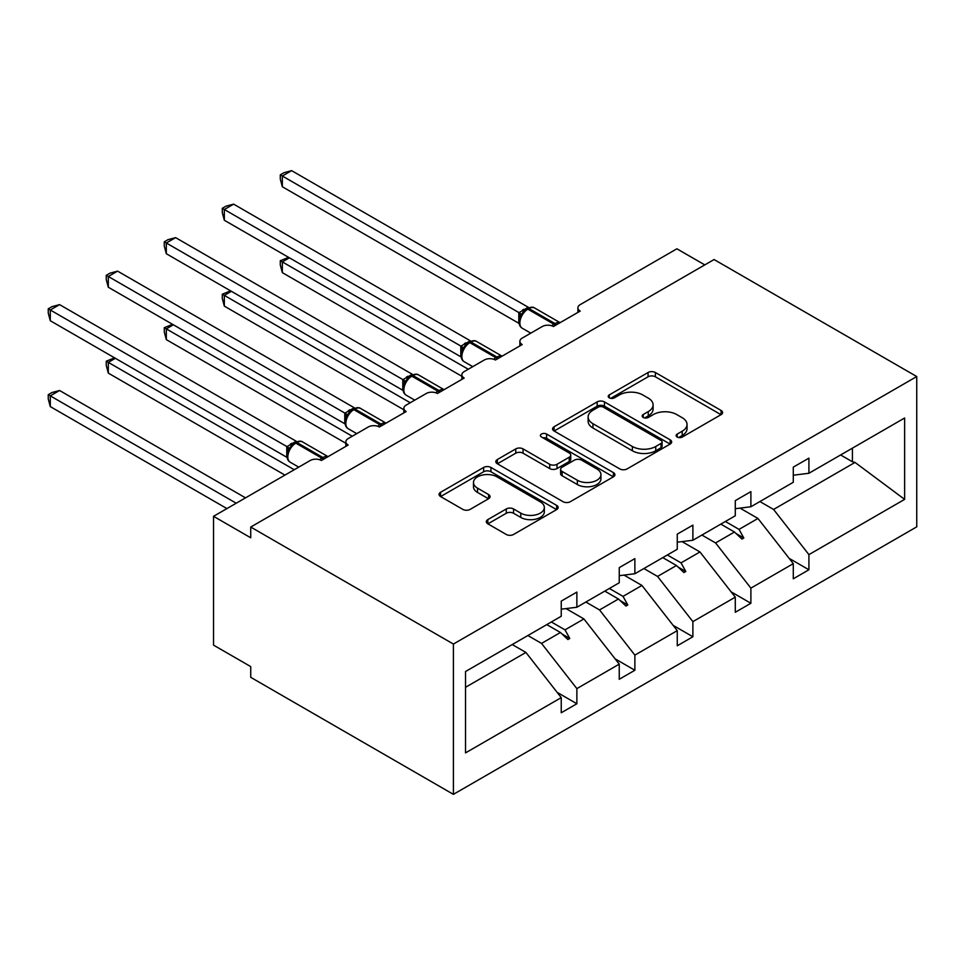 <?xml version="1.0" encoding="UTF-8"?>
<svg xmlns="http://www.w3.org/2000/svg" width="965" height="965" viewBox="0 0 965 965"><rect width="100%" height="100%" fill="white"/><g stroke="black" fill="none" stroke-linecap="round" stroke-linejoin="round"><path stroke-width="1.45" d="M677.189 437.048A3.619 2.087 0 0 0 682.291 437.048L721.072 414.648A5.163 2.979 0 0 0 722.592 412.55A5.163 2.979 0 0 0 721.072 410.439L655.38 372.502A5.163 2.979 0 0 0 648.07 372.502L609.289 394.902A3.619 2.087 0 0 0 608.227 396.374A3.619 2.087 0 0 0 609.289 397.845A3.619 2.087 0 0 0 614.403 397.845L619.421 394.95A16.514 9.541 0 0 1 642.787 394.95L648.263 398.111A16.514 9.541 0 0 1 653.1 404.854A16.514 9.541 0 0 1 648.263 411.597L643.233 414.492A3.619 2.087 0 0 0 642.183 415.975A3.619 2.087 0 0 0 643.233 417.447A3.619 2.087 0 0 0 648.347 417.447L653.365 414.552A16.514 9.541 0 0 1 676.73 414.552L682.207 417.712A16.514 9.541 0 0 1 687.044 424.455A16.514 9.541 0 0 1 682.207 431.198L677.189 434.093A3.619 2.087 0 0 0 676.127 435.565A3.619 2.087 0 0 0 677.189 437.048L677.189 434.093M487.832 519.604A5.163 2.979 0 0 0 486.324 521.715A5.163 2.979 0 0 0 487.832 523.814L506.263 534.465A5.163 2.979 0 0 0 513.561 534.465L556.636 509.592A5.163 2.979 0 0 0 558.156 507.481A5.163 2.979 0 0 0 556.636 505.383L490.932 467.446A5.163 2.979 0 0 0 483.634 467.446L440.559 492.307A5.163 2.979 0 0 0 439.051 494.418A5.163 2.979 0 0 0 440.559 496.529L462.826 509.387A5.163 2.979 0 0 0 470.124 509.387L488.567 498.736A5.163 2.979 0 0 0 490.075 496.637A5.163 2.979 0 0 0 488.567 494.526L477.518 488.145A13.812 7.973 0 0 1 473.477 482.512A13.812 7.973 0 0 1 482.005 475.142A13.812 7.973 0 0 1 497.047 476.879L540.303 501.848A13.812 7.973 0 0 1 544.344 507.481A13.812 7.973 0 0 1 535.828 514.852A13.812 7.973 0 0 1 520.774 513.127L513.561 508.965A5.163 2.979 0 0 0 506.263 508.965L487.832 519.604L487.832 523.814M916.75 376.543L453.405 644.053L453.405 794.352L916.75 526.842L916.75 376.543L714.076 259.537L250.731 527.047L250.731 537.782L213.542 516.311L310.235 460.498A7.889 4.56 180 0 1 321.381 460.498L348.16 445.034A7.889 4.56 0 0 1 345.856 441.813A7.889 4.56 0 0 1 348.16 438.593L368.244 427A7.889 4.56 180 0 1 379.402 427L406.169 411.536A7.889 4.56 0 0 1 403.865 408.316A7.889 4.56 0 0 1 406.169 405.095L426.253 393.503A7.889 4.56 180 0 1 437.41 393.503L464.189 378.051A7.889 4.56 0 0 1 461.873 374.83A7.889 4.56 0 0 1 464.189 371.609L484.261 360.017A7.889 4.56 180 0 1 495.419 360.017L522.198 344.553A7.889 4.56 0 0 1 519.882 341.333A7.889 4.56 0 0 1 522.198 338.112L542.282 326.52A7.889 4.56 180 0 1 553.428 326.52L580.206 311.068A7.889 4.56 0 0 1 577.902 307.847A7.889 4.56 0 0 1 580.206 304.626L676.899 248.801L704.788 264.905M453.405 644.053L250.731 527.047M619.783 468.918A5.163 2.979 0 0 0 627.081 468.918L670.156 444.057A5.163 2.979 0 0 0 671.664 441.946A5.163 2.979 0 0 0 670.156 439.835L604.452 401.91A5.163 2.979 0 0 0 597.154 401.91L554.079 426.771A5.163 2.979 0 0 0 552.571 428.882A5.163 2.979 0 0 0 554.079 430.981L619.783 468.918M542.933 437.82A3.619 2.087 0 0 1 546.6 438.339L546.6 434.045L613.402 472.609A5.163 2.979 0 0 1 614.91 474.72A5.163 2.979 0 0 1 613.402 476.819L570.327 501.691A5.163 2.979 0 0 1 563.029 501.691L497.325 463.755L497.325 459.545A5.163 2.979 0 0 0 495.817 461.644A5.163 2.979 0 0 0 497.325 463.755M497.325 459.545L515.756 448.894A5.163 2.979 0 0 1 523.054 448.894L549.7 464.286A5.163 2.979 0 0 0 556.998 464.286L569.229 457.229A5.163 2.979 0 0 0 570.737 455.118A5.163 2.979 0 0 0 569.229 453.007L541.486 436.988A3.619 2.087 0 0 1 540.436 435.517A3.619 2.087 0 0 1 542.668 433.587A3.619 2.087 0 0 1 546.6 434.045M465.528 687.297L525.913 652.437L561.244 697.623L465.528 752.893L465.528 671.519L561.244 616.261L561.244 601.123L576.865 592.1L576.865 607.238L561.244 609.18M557.119 692.339L576.865 703.75L576.865 688.612L619.253 664.137L583.922 618.939L565.997 608.589M527.867 635.525L541.534 643.414L576.865 688.612M576.865 607.238L619.253 582.764L619.253 567.625L634.874 558.614L634.874 573.741L619.253 575.695M615.127 658.854L634.874 670.253L634.874 655.114L677.261 630.64L641.942 585.441L624.017 575.104M585.876 602.027L599.542 609.928L634.874 655.114M634.874 573.741L677.261 549.266L677.261 534.14L692.882 525.117L692.882 540.255L677.261 542.197M673.136 625.356L692.882 636.755L692.882 621.629L735.282 597.154L699.951 551.956L682.026 541.606M643.884 568.542L657.551 576.431L692.882 621.629M692.882 540.255L735.282 515.78L735.282 500.642L750.891 491.619L750.891 506.758L735.282 508.712M731.144 591.871L750.891 603.27L750.891 588.131L793.29 563.656L793.29 578.795L808.911 569.772L808.911 554.634L904.627 499.375L855.026 462.416L852.421 461.777L852.421 448.146M701.905 535.044L715.572 542.933L750.891 588.131M750.891 506.758L793.29 482.283L793.29 467.144L808.911 458.134L808.911 473.272L793.29 475.214M789.165 558.373L808.911 569.772M759.913 501.559L773.58 509.448L808.911 554.634M213.542 516.311L213.542 645.139L250.731 666.598L250.731 677.333L453.405 794.352M525.913 652.437L512.246 644.548M576.865 703.75L561.244 712.761L561.244 697.623M634.874 670.253L619.253 679.276L619.253 664.137M692.882 636.755L677.261 645.778L677.261 630.64M750.891 603.27L735.282 612.28L735.282 597.154M808.911 473.272L904.627 418.002L904.627 499.375M551.341 621.967L565.008 629.856L583.922 618.939M541.534 643.414L560.448 632.497L567.915 639.542L569.772 638.468L565.008 629.856M546.781 624.608L560.448 632.497M609.361 588.481L623.028 596.37L641.942 585.441M599.542 609.928L618.456 599L625.935 606.044L627.793 604.971L623.028 596.37M604.79 591.111L618.456 599M667.37 554.984L681.037 562.872L699.951 551.956M657.551 576.431L676.465 565.514L683.944 572.559L685.801 571.485L681.037 562.872M662.798 557.625L676.465 565.514M725.378 521.486L739.045 529.387L757.959 518.458L740.034 508.109M715.572 542.933L734.486 532.017L741.952 539.061L743.81 537.988L739.045 529.387M720.819 524.128L734.486 532.017M757.959 518.458L793.29 563.656M773.58 509.448L855.026 462.416M840.611 454.961L852.421 461.777M736.078 533.524L743.81 537.988M678.069 567.022L685.801 571.485M620.061 600.507L627.793 604.971M562.04 634.005L569.772 638.468M678.624 437.555L682.207 435.492A16.514 9.541 0 0 0 687.044 428.75L687.044 424.455M653.1 404.854L653.1 409.148A16.514 9.541 0 0 1 648.263 415.891L644.68 417.954M721.012 414.697L655.38 376.796A5.163 2.979 0 0 0 648.07 376.796L610.736 398.352M670.084 444.093L604.452 406.193A5.163 2.979 0 0 0 597.154 406.193L554.151 431.029M661.037 443.418A3.619 2.087 0 0 0 662.087 441.946A3.619 2.087 0 0 0 661.037 440.474L603.354 407.17A3.619 2.087 0 0 0 598.252 407.17L592.956 410.234A16.514 9.541 0 0 0 588.119 416.977A16.514 9.541 0 0 0 592.956 423.719L632.377 446.481A16.514 9.541 0 0 0 655.742 446.481L661.037 443.418L661.037 447.712A3.619 2.087 0 0 0 662.087 446.24L662.087 441.946M588.119 416.977L588.119 421.271A16.514 9.541 0 0 0 592.956 428.014L592.956 423.719M661.037 447.712L655.742 450.776A16.514 9.541 0 0 1 632.377 450.776L592.956 428.014M497.397 463.791L515.756 453.188L515.756 448.894M570.737 455.118L570.737 459.412A5.163 2.979 0 0 1 569.229 461.523L556.998 468.58A5.163 2.979 0 0 1 549.7 468.58L523.054 453.188A5.163 2.979 0 0 0 515.756 453.188M546.6 438.339L613.33 476.867M577.347 480.244A13.812 7.973 0 0 0 592.401 481.969A13.812 7.973 0 0 0 600.93 474.611A13.812 7.973 0 0 0 596.877 468.978L581.642 460.172A5.163 2.979 0 0 0 574.344 460.172L562.113 467.229A5.163 2.979 0 0 0 560.605 469.34A5.163 2.979 0 0 0 562.113 471.451L577.347 480.244L577.347 484.539A13.812 7.973 0 0 0 592.401 486.264A13.812 7.973 0 0 0 600.93 478.905L600.93 474.611M560.605 469.34L560.605 473.634A5.163 2.979 0 0 0 562.113 475.745L562.113 471.451M577.347 484.539L562.113 475.745M544.344 507.481L544.344 511.776A13.812 7.973 0 0 1 535.828 519.146A13.812 7.973 0 0 1 520.774 517.421L513.561 513.259A5.163 2.979 0 0 0 506.263 513.259L487.904 523.862M473.477 482.512L473.477 486.806A13.812 7.973 0 0 0 477.518 492.44L477.518 488.145M488.495 498.784L477.518 492.44M556.564 509.629L490.932 471.74A5.163 2.979 0 0 0 483.634 471.74L440.631 496.565M282.335 186.752L280.296 179.128L280.296 174.834L282.335 176.016L291.635 170.648L528.277 307.268L518.977 312.636L282.335 176.016L282.335 186.752L518.808 323.275L518.808 312.539M526.19 309.427A2.63 1.52 60 0 1 526.552 309.053L523.223 311.84L520.219 316.689A5.79 4.198 18 0 0 518.784 312.612M522.065 314.638L518.977 312.636M280.296 174.834L284.012 172.699L291.635 170.648M289.404 257.824L282.335 261.901L468.278 369.245M282.335 272.637L280.296 265.013L280.296 260.719L282.335 261.901L282.335 272.637L461.873 376.29M280.296 260.719L288.595 257.353M231.395 291.309L224.326 295.387L410.258 402.743M224.326 306.122L222.288 298.499L222.288 294.216L224.326 295.387L224.326 306.122L403.865 409.775M222.288 294.216L230.575 290.839M173.386 324.807L166.318 328.884L352.249 436.228M166.318 339.62L164.279 331.996L164.279 327.702L166.318 328.884L166.318 339.62L345.856 443.273M164.279 327.702L172.566 324.337M115.366 358.292L108.309 362.382L294.241 469.726M108.309 373.117L106.259 365.482L106.259 361.2L108.309 362.382L108.309 373.117L284.94 475.094M106.259 361.2L114.558 357.822M48.25 394.685L50.289 395.867L50.289 406.603L48.25 398.979L48.25 394.685L51.965 392.55L59.589 390.499L50.289 395.867L236.232 503.223M50.289 406.603L226.932 508.591M59.589 390.499L245.52 497.856M224.326 220.249L222.288 212.626L222.288 208.331L224.326 209.514L233.627 204.146L470.269 340.766L460.956 346.133L224.326 209.514L224.326 220.249L460.8 356.773L460.8 346.037M468.182 342.925A2.63 1.52 60 0 1 468.544 342.551L465.214 345.325L462.211 350.174C460.341 355.989 461.005 359.824 464.201 361.706L472.778 366.652M464.056 348.136L460.956 346.133M222.288 208.331L226.003 206.184L233.627 204.146M166.318 253.735L164.279 246.111L164.279 241.829L166.318 242.999L175.618 237.631L412.248 374.251L402.948 379.631L166.318 242.999L166.318 253.735L402.779 390.258L402.779 379.522M410.173 376.41A2.63 1.52 60 0 1 410.523 376.036L407.206 378.823L404.202 383.672C402.321 389.474 402.984 393.322 406.193 395.192L414.757 400.137M406.036 381.621L402.948 379.631M164.279 241.829L167.982 239.682L175.618 237.631M108.309 287.232L106.259 279.609L106.259 275.315L108.309 276.497L117.597 271.129L354.239 407.749L344.939 413.117L108.309 276.497L108.309 287.232L344.77 423.756L344.77 413.02M352.165 409.908A2.63 1.52 60 0 1 352.514 409.534L349.197 412.32L346.182 417.169A5.79 4.198 18 0 0 344.746 413.092M348.027 415.119L344.939 413.117M106.259 275.315L109.974 273.167L117.597 271.129M50.289 320.73L48.25 313.094L48.25 308.812L50.289 309.994L59.589 304.626L296.231 441.246L286.931 446.614L50.289 309.994L50.289 320.73L286.762 457.253L286.762 446.518M294.144 443.393A2.63 1.52 60 0 1 294.506 443.031L291.177 445.806L288.173 450.655C286.303 456.469 286.967 460.305 290.163 462.175L298.74 467.132M290.019 448.604L286.931 446.614M48.25 308.812L51.965 306.665L59.589 304.626M682.207 435.492L682.207 431.198M643.233 417.447L643.233 414.492M648.263 415.891L648.263 411.597M609.289 397.845L609.289 394.902M648.07 376.796L648.07 372.502M655.38 376.796L655.38 372.502M721.072 414.648L721.072 410.439M554.079 430.981L554.079 426.771M597.154 406.193L597.154 401.91M604.452 406.193L604.452 401.91M670.156 444.057L670.156 439.835M632.377 450.776L632.377 446.481M655.742 450.776L655.742 446.481M523.054 453.188L523.054 448.894M549.7 468.58L549.7 464.286M556.998 468.58L556.998 464.286M569.229 461.523L569.229 457.229M613.402 476.819L613.402 472.609M506.263 513.259L506.263 508.965M513.561 513.259L513.561 508.965M520.774 517.421L520.774 513.127M488.567 498.736L488.567 494.526M440.559 496.529L440.559 492.307M483.634 471.74L483.634 467.446M490.932 471.74L490.932 467.446M556.636 509.592L556.636 505.383M556.286 324.879A2.63 1.52 -120 0 0 555.008 323.565A11.303 6.526 -60 0 1 560.026 322.72M527.662 308.414C530.834 306.966 533.163 306.822 534.634 307.98A11.303 6.526 120 0 0 528.977 308.547A2.63 1.52 -120 0 0 527.662 308.414L526.552 309.053A2.63 1.52 60 0 1 527.867 309.186A11.303 6.526 120 0 0 519.87 323.034A11.303 6.526 120 0 0 522.21 328.209L530.786 333.154M551.763 325.784A11.303 6.526 -60 0 1 553.898 324.216L555.008 323.565L528.977 308.547L527.867 309.186L553.898 324.216A2.63 1.52 60 0 1 555.164 325.519M525.334 309.874A5.79 3.341 60 0 1 523.633 309.319M524.55 310.513A5.79 3.341 60 0 1 522.511 309.958M498.266 358.365A2.63 1.52 -120 0 0 496.999 357.062A11.303 6.526 -60 0 1 502.017 356.206M469.653 341.899C472.826 340.452 475.142 340.319 476.626 341.477A11.303 6.526 120 0 0 470.968 342.032A2.63 1.52 -120 0 0 469.653 341.899L468.544 342.551A2.63 1.52 60 0 1 469.858 342.684A11.303 6.526 120 0 0 461.861 356.531A11.303 6.526 120 0 0 464.201 361.706M493.742 359.282A11.303 6.526 -60 0 1 495.889 357.701L496.999 357.062L470.968 342.032L469.858 342.684L495.889 357.701A2.63 1.52 60 0 1 497.156 359.016M467.313 343.359A5.79 3.341 60 0 1 465.625 342.804M466.541 343.998A5.79 3.341 60 0 1 464.503 343.456M462.199 350.211A5.79 4.198 18 0 0 460.775 346.109M440.257 391.862A2.63 1.52 -120 0 0 438.991 390.56A11.303 6.526 -60 0 1 443.996 389.703M411.645 375.397C414.817 373.95 417.133 373.805 418.617 374.963A11.303 6.526 120 0 0 412.96 375.53A2.63 1.52 -120 0 0 411.645 375.397L410.523 376.036A2.63 1.52 60 0 1 411.838 376.169A11.303 6.526 120 0 0 403.853 390.017A11.303 6.526 120 0 0 406.193 395.192M435.734 392.767A11.303 6.526 -60 0 1 437.869 391.199L438.991 390.56L412.96 375.53L411.838 376.169L437.869 391.199A2.63 1.52 60 0 1 439.147 392.502M409.305 376.857A5.79 3.341 60 0 1 407.604 376.302M408.521 377.496A5.79 3.341 60 0 1 406.494 376.941M404.19 383.708A5.79 4.198 18 0 0 402.755 379.595M382.249 425.36A2.63 1.52 -120 0 0 380.982 424.045A11.303 6.526 -60 0 1 385.988 423.189M353.636 408.895C356.797 407.447 359.125 407.302 360.596 408.46A11.303 6.526 120 0 0 354.951 409.015A2.63 1.52 -120 0 0 353.636 408.895L352.514 409.534A2.63 1.52 60 0 1 353.829 409.667A11.303 6.526 120 0 0 345.832 423.514A11.303 6.526 120 0 0 348.184 428.689L356.748 433.635M377.725 426.265A11.303 6.526 -60 0 1 379.86 424.697L380.982 424.045L354.951 409.015L353.829 409.667L379.86 424.697A2.63 1.52 60 0 1 381.127 425.999M351.296 410.354A5.79 3.341 60 0 1 349.595 409.799M350.512 410.994A5.79 3.341 60 0 1 348.486 410.439M324.24 458.845A2.63 1.52 -120 0 0 322.961 457.543A11.303 6.526 -60 0 1 327.979 456.686M295.616 442.38C298.788 440.933 301.116 440.788 302.588 441.946A11.303 6.526 120 0 0 296.93 442.513A2.63 1.52 -120 0 0 295.616 442.38L294.506 443.031A2.63 1.52 60 0 1 295.821 443.152A11.303 6.526 120 0 0 287.823 457A11.303 6.526 120 0 0 290.163 462.175M319.717 459.75A11.303 6.526 -60 0 1 321.852 458.182L322.961 457.543L296.93 442.513L295.821 443.152L321.852 458.182A2.63 1.52 60 0 1 323.118 459.497M293.276 443.84A5.79 3.341 60 0 1 291.587 443.285M292.504 444.479A5.79 3.341 60 0 1 290.465 443.936M288.161 450.691A5.79 4.198 18 0 0 286.738 446.59M577.902 312.395L577.902 307.847M519.882 345.892L519.882 341.333M461.873 379.378L461.873 374.83M403.865 412.875L403.865 408.316M345.856 446.373L345.856 441.813M534.634 307.98L560.086 322.672M520.219 316.689C518.35 322.491 519.013 326.339 522.21 328.209M476.626 341.477L502.077 356.169M418.617 374.963L444.069 389.667M360.596 408.46L386.06 423.153M346.194 417.169C344.312 422.972 344.975 426.807 348.184 428.689M302.588 441.946L328.04 456.65"/></g></svg>
